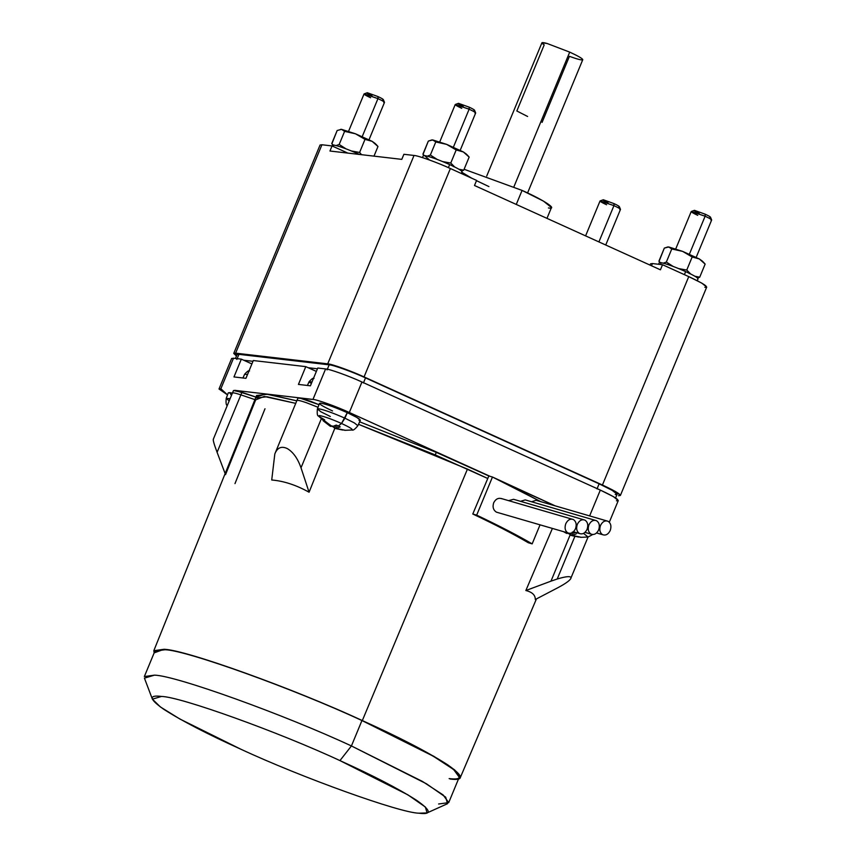 <?xml version="1.0" encoding="UTF-8"?>
<svg xmlns="http://www.w3.org/2000/svg" width="856" height="856" viewBox="0 0 856 856"><rect width="100%" height="100%" fill="white"/><g stroke="black" fill="none" stroke-linecap="round" stroke-linejoin="round"><path stroke-width="1.28" d="M710.972 220.11C712.588 220.088 710.63 218.794 705.119 216.215L689.069 254.949L705.119 216.215C710.63 218.794 712.588 220.088 710.972 220.11L711.636 219.896L710.501 217.189M709.966 217.36C711.272 217.349 709.688 216.29 705.216 214.203L705.119 216.215L705.216 214.203C709.688 216.29 711.272 217.349 709.966 217.36M474.973 113.088C476.589 113.078 474.641 111.772 469.131 109.194L453.081 147.928L469.131 109.194C474.641 111.772 476.589 113.078 474.973 113.088L475.647 112.885L474.513 110.178M473.967 110.349C475.273 110.328 473.7 109.279 469.227 107.182L469.131 109.194L469.227 107.182C473.7 109.279 475.273 110.328 473.967 110.349M619.798 209.517C621.413 209.506 619.466 208.201 613.945 205.622L598.911 241.916L613.945 205.622C619.466 208.201 621.413 209.506 619.798 209.517L620.472 209.313L619.327 206.606M618.792 206.778C620.097 206.756 618.514 205.708 614.041 203.621L613.945 205.622L614.041 203.621C618.514 205.708 620.097 206.756 618.792 206.778M383.809 102.506C385.425 102.485 383.467 101.19 377.956 98.611L361.906 137.345L377.956 98.611C383.467 101.19 385.425 102.485 383.809 102.506L384.472 102.292L383.338 99.585M382.793 99.756C384.109 99.745 382.525 98.697 378.052 96.6L377.956 98.611L378.052 96.6C382.525 98.697 384.109 99.745 382.793 99.756M330.127 426.17L323.087 420.703L324.606 420.874L332.246 426.598L336.28 425.079L338.259 426.031L341.533 423.474L344.925 418.188C333.07 412.966 324.338 409.831 318.742 408.772L317.394 408.965L318.742 408.772C324.338 409.831 333.07 412.966 344.925 418.188L347.29 412.667C335.317 407.392 326.5 404.225 320.85 403.155L319.491 403.347L317.394 408.965C316.966 413.576 317.319 415.941 318.443 416.048L319.47 415.545C324.189 416.433 331.54 419.076 341.533 423.474C331.54 419.076 324.189 416.433 319.47 415.545L318.443 416.048L330.116 426.17M324.702 419.889L318.443 416.048M330.33 416.498L320.914 411.79L317.394 408.965M574.248 533.042L575.243 532.368L574.248 533.042L572.279 532.09L574.248 533.042M563.815 531.833L566.704 533.438L564.232 531.951L566.704 533.438L566.94 532.871L566.704 533.438M566.512 532.614L568.234 533.62L569.54 533.374L568.234 533.62L566.512 532.614M230.104 398.703L226.219 398.382L230.104 398.703M227.289 405.487L227.525 404.931L227.289 405.487C226.144 405.348 225.791 402.983 226.219 398.382L229.194 400.886M231.473 395.386L229.676 392.572L232.415 393.129L228.317 392.765L226.219 398.382M453.712 166.171L453.188 166.439L454.697 166.974L450.759 163.047L453.712 166.171M469.152 157.087L463.727 170.173L469.152 157.087L466.199 153.962L463.321 151.929L456.184 149.961L446.639 144.364L435.779 141.957L432.708 139.935L435.779 141.957L446.639 144.364L456.184 149.961L463.321 151.929L466.199 153.962L463.321 151.929L446.639 144.364L432.708 139.935L428.332 141.09L422.907 154.176L424.223 155.524L423.057 154.369L428.332 141.09L431.906 139.913L446.639 144.364L463.321 151.929L469.152 157.087L467.248 154.947M689.701 273.182L689.176 273.46L690.685 273.984L686.758 270.057L689.701 273.182M705.141 264.108L699.716 277.194L705.141 264.108L702.188 260.984L699.32 258.951L692.172 256.971L682.628 251.386L671.767 248.968L668.707 246.956L671.767 248.968L682.628 251.386L692.172 256.971L699.32 258.951L702.188 260.984L699.32 258.951L682.628 251.386L668.707 246.956L664.32 248.112L658.906 261.198L660.222 262.535L659.045 261.39L664.32 248.112L667.894 246.924L682.628 251.386L699.32 258.951L705.141 264.108L703.236 261.968M377.978 146.504L373.986 156.134L377.978 146.504L375.024 143.38L372.146 141.347L365.009 139.368L355.465 133.782L344.604 131.375L341.544 129.352L344.604 131.375L355.465 133.782L365.009 139.368L372.146 141.347L375.024 143.38L372.146 141.347L355.465 133.782L341.544 129.352L337.157 130.508L331.743 143.594L333.048 144.931L331.882 143.787L337.157 130.508L341.544 129.352L355.465 133.782L372.146 141.347L377.978 146.504L376.073 144.364M429.519 160.008L424.544 155.557C429.915 156.562 438.293 159.569 449.657 164.577C458.966 168.9 462.968 171.371 461.673 172.002C462.968 171.371 458.966 168.9 449.657 164.577L448.394 167.637L449.657 164.577C438.293 159.569 429.915 156.562 424.544 155.557L423.249 155.728L422.479 157.6M661.153 264.568L660.532 262.567C665.915 263.584 674.282 266.591 685.656 271.598C694.954 275.91 698.956 278.393 697.672 279.024C698.956 278.393 694.954 275.91 685.656 271.598L684.393 274.648L685.656 271.598C674.282 266.591 665.915 263.584 660.532 262.567L659.248 262.749L658.617 264.279M333.294 146.494L333.369 144.964C338.741 145.98 347.119 148.987 358.482 153.994L359.488 154.454L358.482 153.994C347.119 148.987 338.741 145.98 333.369 144.964L331.764 145.905M602.592 534.668L596.611 532.935L602.592 534.668C599.831 532.721 599.136 529.661 600.495 525.466C602.474 521.593 605.021 520.213 608.135 521.304C610.884 523.251 611.591 526.312 610.232 530.506C608.252 534.379 605.706 535.76 602.592 534.668C605.706 535.76 608.252 534.379 610.232 530.506C611.591 526.312 610.884 523.251 608.135 521.304L606.604 520.855L608.135 521.304C605.021 520.213 602.474 521.593 600.495 525.466C599.136 529.661 599.831 532.721 602.592 534.668L596.546 532.988M591.015 534.091L585.033 532.346L591.015 534.091C588.254 532.143 587.558 529.072 588.917 524.889C590.897 521.015 593.443 519.624 596.557 520.716C599.307 522.663 600.013 525.734 598.654 529.918C596.675 533.791 594.128 535.182 591.015 534.091C594.128 535.182 596.675 533.791 598.654 529.918C600.013 525.734 599.307 522.663 596.557 520.716L595.027 520.277L596.557 520.716C593.443 519.624 590.897 521.015 588.917 524.889C587.558 529.072 588.254 532.143 591.015 534.091L584.969 532.411M579.437 533.502L573.456 531.769L579.437 533.502C576.687 531.565 575.981 528.494 577.34 524.3C579.319 520.437 581.866 519.046 584.98 520.138C587.74 522.085 588.436 525.145 587.077 529.34C585.097 533.213 582.551 534.604 579.437 533.502C582.551 534.604 585.097 533.213 587.077 529.34C588.436 525.145 587.74 522.085 584.98 520.138L583.46 519.699L584.98 520.138C581.866 519.046 579.319 520.437 577.34 524.3C575.981 528.494 576.687 531.565 579.437 533.502L573.392 531.833M567.86 532.924L496.469 512.166L567.86 532.924C565.11 530.977 564.404 527.917 565.773 523.722C567.753 519.849 570.289 518.458 573.402 519.56C576.163 521.497 576.858 524.567 575.5 528.762C573.52 532.625 570.973 534.016 567.86 532.924C570.973 534.016 573.52 532.625 575.5 528.762C576.858 524.567 576.163 521.497 573.402 519.56L571.883 519.111L573.402 519.56C570.289 518.458 567.753 519.849 565.773 523.722C564.404 527.917 565.11 530.977 567.86 532.924L496.469 512.166C493.291 510.144 492.371 507.009 493.687 502.772C492.371 507.009 493.291 510.144 496.469 512.166M310.3 382.921L309.102 381.712L311.98 381.99L309.102 381.712C311.777 378.748 313.414 377.635 314.013 378.395M242.933 377.978L244.634 374.233L247.523 374.511L244.634 374.233C247.309 371.258 248.946 370.156 249.545 370.916M448.715 802.607L459.244 777.195L453.627 769.512L432.943 756.009L361.949 720.538L351.42 745.951L422.415 781.421L443.108 794.924L448.715 802.607L438.604 803.998M427.048 812.922L447.538 803.688L445.709 797.203L426.395 783.754L351.42 745.951L339.95 760.599L407.895 794.85L425.389 807.037L427.048 812.922L418.959 813.2C400.105 812.954 301.954 777.676 240.483 749.043L179.931 719.051L160.404 706.96L152.389 699.159L161.484 696.442C180.338 696.688 278.489 731.976 339.95 760.599L351.42 745.951C283.582 714.353 175.266 675.416 154.465 675.149L144.429 678.134L152.389 699.159M234.683 390.336L312.964 399.431L325.601 368.936L317.769 368.026L310.407 385.81L298.434 384.419L305.795 366.635L308.181 367.716L317.458 368.786L308.181 367.716L316.367 371.418L305.795 366.635L298.434 384.419L310.407 385.81L317.769 368.026L325.601 368.936C329.442 368.979 349.43 376.169 361.949 382.001L349.323 412.496L490.039 476.31L436.303 452.375L488.83 475.957L487.77 478.493L435.255 454.911L436.303 452.375L435.255 454.911L358.504 424.309L467.451 469.088L487.77 478.493L467.451 469.088L362.323 720.581C294.025 688.77 184.96 649.565 164.01 649.287L154.155 652.861L153.823 650.699L164.01 649.287C184.96 649.565 294.025 688.77 362.323 720.581L467.451 469.088L358.504 424.309L435.255 454.911L487.77 478.493L472.78 514.007L476.674 515.13L492.457 477.017L540.81 501.659L506.046 483.565L555.062 505.8L492.457 477.017L476.674 515.13C499.423 525.948 517.912 535.524 532.165 543.87L540.018 524.91L532.165 543.87L528.28 542.736C514.178 534.433 495.688 524.856 472.78 514.007L488.83 475.957L490.039 476.31L349.323 412.496C336.793 406.664 316.806 399.485 312.964 399.431L297.952 398.094L299.151 397.826L310.493 401.261L318.988 404.685L299.151 397.826L234.683 390.336L256.725 397.334L241.938 392.315L240.889 394.862L255.677 399.88L240.889 394.862C235.036 392.915 232.233 392.39 232.479 393.289C232.233 392.39 235.036 392.915 240.889 394.862L217.092 452.31L225.128 473.55L217.092 452.31C213.936 443.857 212.727 439.492 213.476 439.192C212.727 439.492 213.936 443.857 217.092 452.31L240.889 394.862C235.036 392.915 232.233 392.39 232.479 393.289C232.233 392.39 235.036 392.915 240.889 394.862L241.938 392.315L233.495 390.507L213.272 439.331M274.819 453.948L271.726 479.991C283.775 480.997 296.219 485.074 309.07 492.221L334.824 428.278L309.07 492.221C296.219 485.074 283.775 480.997 271.726 479.991L274.819 453.948C277.312 447.635 281.464 445.837 287.274 448.565C281.464 445.837 277.312 447.635 274.819 453.948L297.963 397.987M287.274 448.565C293.116 452.011 297.695 458.42 301.012 467.804L321.128 419.247L301.012 467.804C297.695 458.42 293.116 452.011 287.274 448.565M318.025 407.263L306.277 402.662C300.21 400.587 297.075 399.913 296.904 400.64C297.064 399.902 300.189 400.576 306.266 402.662L318.025 407.263M571.059 577.736C570.813 579.833 566.415 583.161 557.866 587.719C566.415 583.161 570.813 579.833 571.059 577.736C570.513 575.96 565.902 576.388 557.213 579.02L574.847 536.455L557.213 579.02C565.902 576.388 570.513 575.96 571.059 577.736L588.061 537.012L583.546 533.406L588.093 537.012L592.684 534.54M436.303 452.375L359.648 421.805L436.303 452.375M295.737 403.369L266.986 396.767L255.516 398.061L267.019 396.767L295.737 403.369L264.151 396.446L255.677 399.88L264.151 396.446L295.737 403.369M527.574 192.964L582.786 59.653C582.369 58.454 578.003 55.94 569.711 52.12L513.91 186.811L569.711 52.12L547.102 43.474L541.912 42.8L486.722 176.047M546.973 218.366L551.457 207.537L543.507 201.139L522.074 190.417L516.264 204.434L522.074 190.417L464.102 169.263L522.074 190.417C544.042 200.133 558.519 209.774 548.407 207.954M527.606 116.48L516.831 110.98L544.202 44.897C540.436 42.415 541.409 41.944 547.102 43.474L569.711 52.12C578.003 55.94 582.369 58.454 582.786 59.653C582.23 60.455 577.779 59.353 569.422 56.336L542.062 122.419M488.915 186.576L476.492 180.669M471.731 178.209L461.865 172.281M450.106 779.024C464.712 780.886 463.77 776.071 447.292 764.568C427.347 751.814 399.024 737.155 362.323 720.581L433.853 756.319L454.675 769.918L460.282 777.644L458.527 778.928M535.3 599.51C535.364 595.091 532.218 592.095 525.851 590.522L552.366 528.505L525.851 590.522L550.975 581.16L570.107 535L550.975 581.16L525.851 590.522C532.218 592.095 535.364 595.091 535.3 599.51L557.866 587.719L535.3 599.51M296.904 400.64C297.075 399.913 300.21 400.587 306.277 402.662C300.189 400.576 297.064 399.902 296.904 400.64M557.213 579.02L550.975 581.16L557.213 579.02M309.07 492.221L301.012 467.804L309.07 492.221M264.996 408.751L234.983 483.619M255.677 399.88L240.889 394.862L255.677 399.88L225.535 474.631M351.42 745.951L361.949 720.538C294.111 688.941 185.795 650.004 164.994 649.736L154.883 651.127L144.354 676.54L154.465 675.149C175.266 675.416 283.582 714.353 351.42 745.951M240.483 749.043C301.954 777.676 400.105 812.954 418.959 813.2C432.087 814.869 431.242 810.536 416.412 800.189C398.468 788.708 372.981 775.515 339.95 760.599C278.489 731.976 180.338 696.688 161.484 696.442C148.345 694.772 149.19 699.106 164.02 709.463C181.975 720.934 207.462 734.127 240.483 749.043M164.994 649.736C185.795 650.004 294.111 688.941 361.949 720.538C398.393 736.995 426.523 751.557 446.329 764.226C462.7 775.643 463.631 780.437 449.133 778.586M256.597 397.002L265.638 393.942L296.786 400.822L268.067 394.231L256.575 395.504L153.823 650.699M220.869 388.731L227.525 394.894L219.008 388.988L220.869 388.731L233.506 358.236L241.339 359.145L243.714 360.226L241.339 359.145L233.966 376.94L245.94 378.331L253.301 360.536L245.94 378.331L233.966 376.94L241.339 359.145L233.506 358.236L220.869 388.731M332.556 410.955C321.524 405.787 317.619 403.197 320.85 403.155C326.5 404.225 335.317 407.392 347.29 412.667C358.322 417.824 362.216 420.424 358.985 420.457M232.779 360.002L233.506 358.236L231.644 358.493L219.008 388.988M609.312 522.203L618.289 500.557L613.431 496.641L600.323 490.092L589.656 515.847L600.323 490.092L361.949 382.001L600.323 490.092C615.496 497.197 620.857 500.76 616.416 500.814M251.899 363.939L243.714 360.226L252.991 361.307L243.714 360.226L251.899 363.939M305.795 366.635L253.301 360.536L305.795 366.635M312.964 399.431C316.806 399.485 336.793 406.664 349.323 412.496L361.949 382.001C349.43 376.169 329.442 368.979 325.601 368.936L312.964 399.431M501.177 498.481L573.402 519.56M502.001 498.802C498.513 497.55 495.742 498.877 493.687 502.772C495.742 498.877 498.513 497.55 502.001 498.802M508.592 500.642L513.589 499.305L584.98 520.138M520.501 501.316L525.22 499.904L596.557 520.716M531.64 501.766L536.081 500.279L608.135 521.304M492.457 477.017L490.039 476.31L492.457 477.017M472.78 514.007C495.688 524.856 514.178 534.433 528.28 542.736L532.165 543.87C517.912 535.524 499.423 525.948 476.674 515.13L472.78 514.007M341.544 129.352L340.635 129.342M365.009 139.368L359.595 152.454L361.596 154.69L359.595 152.454L365.009 139.368M344.604 131.375L339.179 144.461L345.92 148.794L339.179 144.461L336.194 145.563L339.179 144.461L344.604 131.375M351.57 151.009L359.595 152.454L351.57 151.009M699.716 277.194L697.619 278.072L699.716 277.194L694.954 276.263L699.716 277.194M692.172 256.971L686.758 270.057L692.172 256.971M671.767 248.968L666.343 262.064L673.083 266.398L666.343 262.064L663.357 263.156L666.343 262.064L671.767 248.968M678.733 268.613L686.758 270.057L678.733 268.613M463.727 170.173L461.619 171.061L463.727 170.173L458.955 169.242L463.727 170.173M456.184 149.961L450.759 163.047L456.184 149.961M435.779 141.957L430.354 155.043L437.095 159.376L430.354 155.043L427.369 156.145L430.354 155.043L435.779 141.957M442.745 161.602L450.759 163.047L442.745 161.602M570.663 535.235L571.583 532.999L570.545 535.193L568.202 532.956L570.663 535.235L578.763 537.065L571.755 535.621M572.193 535.417L576.238 533.887L572.193 535.417L573.349 532.625L572.193 535.417L581.406 537.322L572.193 535.417M579.876 537.151L581.406 537.322M344.904 430.322L352.094 429.99C353.079 430.643 354.994 429.22 357.862 425.732L354.384 422.918L344.925 418.188L354.384 422.918L357.862 425.732L360.344 420.275L356.834 417.439L347.29 412.667L341.533 423.474C350.735 427.775 353.988 429.947 351.292 429.969C353.988 429.947 350.735 427.775 341.533 423.474L338.259 426.031L340.239 426.866L336.194 428.396L345.407 430.311L336.194 428.396L337.35 425.603L336.194 428.396L340.239 426.866L336.28 425.079L332.246 426.598L324.606 420.874L323.087 420.703L330.716 426.427L330.951 425.86L330.716 426.427M334.675 428.214L335.873 425.325L334.546 428.182L335.766 428.599L332.203 425.935L334.675 428.214L342.764 430.054L335.766 428.599M345.407 430.311L343.877 430.129M615.571 497.946L617.08 494.286L612.233 490.37L599.125 483.822L597.017 488.904L599.125 483.822L365.523 377.892L363.415 382.974L365.523 377.892C352.993 372.06 333.005 364.87 329.164 364.827L327.056 369.91L329.164 364.827L238.92 354.341L236.812 359.424L238.92 354.341L237.048 354.598L235.454 358.461M372.082 95.904C367.609 93.818 366.026 92.758 367.342 92.748L378.052 96.6L367.342 92.748L364.142 93.871L377.956 98.611L364.057 93.946L348.595 131.268M370.584 97.755C365.073 95.177 363.115 93.871 364.731 93.86M608.07 202.926C603.608 200.828 602.025 199.78 603.33 199.769L614.041 203.621L603.33 199.769L600.142 200.893L613.945 205.622L600.045 200.967L585.59 235.871M606.583 204.766C601.062 202.187 599.114 200.893 600.73 200.871M463.257 106.497C458.784 104.4 457.2 103.351 458.516 103.341L469.227 107.182L458.516 103.341L455.317 104.464L469.131 109.194L455.232 104.539L439.77 141.85M461.759 108.338C456.248 105.759 454.29 104.464 455.906 104.443M699.245 213.508C694.772 211.421 693.2 210.362 694.505 210.351L705.216 214.203L694.505 210.351L691.306 211.475L705.119 216.215L691.22 211.55L675.769 248.861M697.747 215.359C692.237 212.769 690.289 211.475 691.905 211.464M321.203 146.515L235.614 353.154L236.459 356.021L233.742 353.41L235.614 353.154L321.931 144.76L332.064 145.937L347.846 153.096L332.064 145.937L329.956 151.02L401.785 159.366L403.893 154.283L414.026 155.46L327.709 363.854C331.54 363.896 351.538 371.087 364.057 376.918L450.374 168.525C437.855 162.694 417.867 155.503 414.026 155.46C417.867 155.503 437.855 162.694 450.374 168.525L476.599 180.413L474.492 185.495L660.425 269.811L662.533 264.729L652.4 263.552L650.539 263.809L650.004 265.082M651.673 265.307L652.4 263.552L651.491 265.756L652.4 263.552L662.533 264.729L660.425 269.811L474.492 185.495L476.599 180.413L450.374 168.525L364.057 376.918C351.538 371.087 331.54 363.896 327.709 363.854L235.614 353.154L327.709 363.854L414.026 155.46L403.893 154.283L401.785 159.366L329.956 151.02L332.064 145.937L321.931 144.76L320.069 145.017L233.742 353.41M620.386 495.474L706.714 287.081L701.856 283.165L688.748 276.616L602.431 485.01L615.539 491.558L620.386 495.474L618.524 495.731C622.965 495.678 617.604 492.114 602.431 485.01L688.748 276.616C703.921 283.721 709.282 287.284 704.841 287.338M662.533 264.729L688.748 276.616L662.533 264.729M364.057 376.918L602.431 485.01L364.057 376.918M238.182 356.107L238.92 354.341L329.164 364.827C333.005 364.87 352.993 372.06 365.523 377.892L599.125 483.822C614.298 490.927 619.658 494.49 615.218 494.543M711.646 220.013L696.196 257.324M475.658 112.992L460.196 150.314M620.472 209.431L605.738 245.009M384.483 102.41L369.032 139.721M307.39 385.468L309.102 381.712M460.282 777.644L536.434 598.922M697.276 280.704L698.057 278.821M461.363 173.501L462.069 171.81M332.77 144.921L331.882 143.787M659.933 262.524L659.045 261.39M423.945 155.514L423.057 154.369M580.892 537.333L588.093 537.012"/></g></svg>
